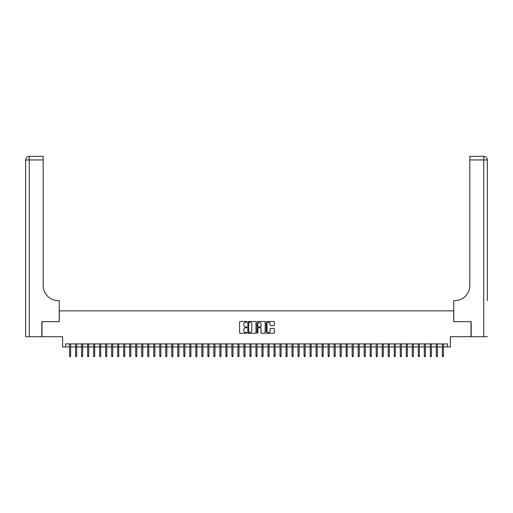 <?xml version="1.0" encoding="UTF-8"?>
<svg xmlns="http://www.w3.org/2000/svg" width="513" height="513" viewBox="0 0 513 513"><rect width="100%" height="100%" fill="white"/><g stroke="black" fill="none" stroke-linecap="round" stroke-linejoin="round"><path stroke-width="0.77" d="M246.881 321.901A0.41 0.41 0 0 0 246.464 321.484L240.199 321.484A0.59 0.59 0 0 0 239.609 322.074L239.609 332.7A0.59 0.59 0 0 0 240.199 333.29L246.464 333.29A0.41 0.41 0 0 0 246.881 332.873A0.41 0.41 0 0 0 246.464 332.462L245.656 332.462A1.892 1.892 0 0 1 243.765 330.577L243.765 329.686A1.892 1.892 0 0 1 245.656 327.801L246.464 327.801A0.41 0.41 0 0 0 246.881 327.39A0.41 0.41 0 0 0 246.464 326.973L245.656 326.973A1.892 1.892 0 0 1 243.765 325.088L243.765 324.203A1.892 1.892 0 0 1 245.656 322.311L246.464 322.311A0.41 0.41 0 0 0 246.881 321.901M273.75 325.646A0.59 0.59 0 0 0 274.34 325.056L274.34 322.074A0.59 0.59 0 0 0 273.75 321.484L266.786 321.484A0.59 0.59 0 0 0 266.196 322.074L266.196 332.7A0.59 0.59 0 0 0 266.786 333.29L273.75 333.29A0.59 0.59 0 0 0 274.34 332.7L274.34 329.096A0.59 0.59 0 0 0 273.75 328.506L270.768 328.506A0.59 0.59 0 0 0 270.178 329.096L270.178 330.885A1.577 1.577 0 0 1 268.6 332.462A1.577 1.577 0 0 1 267.023 330.885L267.023 323.889A1.577 1.577 0 0 1 268.6 322.311A1.577 1.577 0 0 1 270.178 323.889L270.178 325.056A0.59 0.59 0 0 0 270.768 325.646L273.75 325.646M65.6 346.929L65.6 343.922L447.4 343.922L447.4 346.929L450.401 346.929L450.401 336.708L470.998 336.708L470.998 321.677L453.71 321.677L453.71 310.852L59.29 310.852L59.29 321.677L42.002 321.677L42.002 336.708L62.599 336.708L62.599 346.929L69.569 346.929M255.981 322.074A0.59 0.59 0 0 0 255.391 321.484L248.427 321.484A0.59 0.59 0 0 0 247.837 322.074L247.837 332.7A0.59 0.59 0 0 0 248.427 333.29L255.391 333.29A0.59 0.59 0 0 0 255.981 332.7L255.981 322.074M257.609 321.484L264.573 321.484A0.59 0.59 0 0 1 265.163 322.074L265.163 332.7A0.59 0.59 0 0 1 264.573 333.29L261.592 333.29A0.59 0.59 0 0 1 261.002 332.7L261.002 328.391A0.59 0.59 0 0 0 260.412 327.801L258.43 327.801A0.59 0.59 0 0 0 257.84 328.391L257.84 332.873A0.41 0.41 0 0 1 257.43 333.29A0.41 0.41 0 0 1 257.019 332.873L257.019 322.074A0.59 0.59 0 0 1 257.609 321.484M70.653 346.929L75.584 346.929M76.668 346.929L81.599 346.929M82.676 346.929L87.608 346.929M88.691 346.929L93.623 346.929M94.706 346.929L99.631 346.929M100.715 346.929L105.646 346.929M106.73 346.929L111.661 346.929M112.738 346.929L117.669 346.929M118.753 346.929L123.684 346.929M124.768 346.929L129.699 346.929M130.777 346.929L135.708 346.929M136.791 346.929L141.723 346.929M142.806 346.929L147.731 346.929M148.815 346.929L153.746 346.929M154.83 346.929L159.761 346.929M160.838 346.929L165.77 346.929M166.853 346.929L171.784 346.929M172.868 346.929L177.799 346.929M178.877 346.929L183.808 346.929M184.892 346.929L189.823 346.929M190.907 346.929L195.831 346.929M196.915 346.929L201.846 346.929M202.93 346.929L207.861 346.929M208.938 346.929L213.87 346.929M214.953 346.929L219.885 346.929M220.968 346.929L225.9 346.929M226.977 346.929L231.908 346.929M232.992 346.929L237.923 346.929M239.007 346.929L243.931 346.929M245.015 346.929L249.946 346.929M251.03 346.929L255.961 346.929M257.039 346.929L261.97 346.929M263.054 346.929L267.985 346.929M269.069 346.929L273.993 346.929M275.077 346.929L280.008 346.929M281.092 346.929L286.023 346.929M287.1 346.929L292.032 346.929M293.115 346.929L298.047 346.929M299.13 346.929L304.062 346.929M305.139 346.929L310.07 346.929M311.154 346.929L316.085 346.929M317.169 346.929L322.093 346.929M323.177 346.929L328.108 346.929M329.192 346.929L334.123 346.929M335.201 346.929L340.132 346.929M341.216 346.929L346.147 346.929M347.23 346.929L352.162 346.929M353.239 346.929L358.17 346.929M359.254 346.929L364.185 346.929M365.269 346.929L370.194 346.929M371.277 346.929L376.209 346.929M377.292 346.929L382.223 346.929M383.301 346.929L388.232 346.929M389.316 346.929L394.247 346.929M395.331 346.929L400.262 346.929M401.339 346.929L406.27 346.929M407.354 346.929L412.285 346.929M413.369 346.929L418.294 346.929M419.377 346.929L424.309 346.929M425.392 346.929L430.324 346.929M431.401 346.929L436.332 346.929M437.416 346.929L442.347 346.929M443.431 346.929L447.4 346.929M249.081 322.311A0.41 0.41 0 0 0 248.664 322.722L248.664 332.052A0.41 0.41 0 0 0 249.081 332.462L249.934 332.462A1.892 1.892 0 0 0 251.825 330.577L251.825 324.203A1.892 1.892 0 0 0 249.934 322.311L249.081 322.311M261.002 323.921A1.577 1.577 0 0 0 259.424 322.344A1.577 1.577 0 0 0 257.84 323.921L257.84 326.383A0.59 0.59 0 0 0 258.43 326.973L260.412 326.973A0.59 0.59 0 0 0 261.002 326.383L261.002 323.921M69.569 355.887L69.813 356.67L70.416 356.67L70.653 355.887L69.569 355.887L69.569 343.922M70.653 355.887L70.653 343.922M41.822 321.677L59.232 321.677L59.232 300.631L58.206 300.631A15.031 15.031 0 0 1 43.175 285.6L43.175 159.941L29.26 159.941L29.26 336.708L41.822 336.708L41.822 321.677M29.26 336.708L25.65 336.708L25.65 159.941A3.61 3.61 0 0 1 29.26 156.33L43.175 156.33L43.175 159.941M25.65 300.631L25.65 159.941L29.26 159.941L29.26 156.33M58.206 300.631A15.031 15.031 0 0 1 43.175 285.6M487.35 336.708L471.178 336.708L471.178 321.677L453.768 321.677L453.768 300.631L454.794 300.631A15.031 15.031 0 0 0 469.825 285.6L469.825 156.33L483.74 156.33A3.61 3.61 0 0 1 487.35 159.941L487.35 300.631M454.794 300.631A15.031 15.031 0 0 0 469.825 285.6M483.74 336.708L483.74 159.941L487.35 159.941A3.61 3.61 0 0 0 483.74 156.33A3.61 3.61 0 0 1 487.35 159.941A3.61 3.61 0 0 0 483.74 156.33L483.74 159.941L469.825 159.941M75.584 355.887L75.821 356.67L76.424 356.67L76.668 355.887L75.584 355.887L75.584 343.922M76.668 355.887L76.668 343.922M81.599 355.887L81.836 356.67L82.439 356.67L82.676 355.887L81.599 355.887L81.599 343.922M82.676 355.887L82.676 343.922M87.608 355.887L87.851 356.67L88.448 356.67L88.691 355.887L87.608 355.887L87.608 343.922M88.691 355.887L88.691 343.922M93.623 355.887L93.86 356.67L94.463 356.67L94.706 355.887L93.623 355.887L93.623 343.922M94.706 355.887L94.706 343.922M99.631 355.887L99.875 356.67L100.477 356.67L100.715 355.887L99.631 355.887L99.631 343.922M100.715 355.887L100.715 343.922M105.646 355.887L105.89 356.67L106.486 356.67L106.73 355.887L105.646 355.887L105.646 343.922M106.73 355.887L106.73 343.922M111.661 355.887L111.898 356.67L112.501 356.67L112.738 355.887L111.661 355.887L111.661 343.922M112.738 355.887L112.738 343.922M117.669 355.887L117.913 356.67L118.516 356.67L118.753 355.887L117.669 355.887L117.669 343.922M118.753 355.887L118.753 343.922M123.684 355.887L123.922 356.67L124.524 356.67L124.768 355.887L123.684 355.887L123.684 343.922M124.768 355.887L124.768 343.922M129.699 355.887L129.936 356.67L130.539 356.67L130.777 355.887L129.699 355.887L129.699 343.922M130.777 355.887L130.777 343.922M135.708 355.887L135.951 356.67L136.548 356.67L136.791 355.887L135.708 355.887L135.708 343.922M136.791 355.887L136.791 343.922M141.723 355.887L141.96 356.67L142.563 356.67L142.806 355.887L141.723 355.887L141.723 343.922M142.806 355.887L142.806 343.922M147.731 355.887L147.975 356.67L148.578 356.67L148.815 355.887L147.731 355.887L147.731 343.922M148.815 355.887L148.815 343.922M153.746 355.887L153.99 356.67L154.586 356.67L154.83 355.887L153.746 355.887L153.746 343.922M154.83 355.887L154.83 343.922M159.761 355.887L159.998 356.67L160.601 356.67L160.838 355.887L159.761 355.887L159.761 343.922M160.838 355.887L160.838 343.922M165.77 355.887L166.013 356.67L166.616 356.67L166.853 355.887L165.77 355.887L165.77 343.922M166.853 355.887L166.853 343.922M171.784 355.887L172.022 356.67L172.624 356.67L172.868 355.887L171.784 355.887L171.784 343.922M172.868 355.887L172.868 343.922M177.799 355.887L178.037 356.67L178.639 356.67L178.877 355.887L177.799 355.887L177.799 343.922M178.877 355.887L178.877 343.922M183.808 355.887L184.052 356.67L184.648 356.67L184.892 355.887L183.808 355.887L183.808 343.922M184.892 355.887L184.892 343.922M189.823 355.887L190.06 356.67L190.663 356.67L190.907 355.887L189.823 355.887L189.823 343.922M190.907 355.887L190.907 343.922M195.831 355.887L196.075 356.67L196.678 356.67L196.915 355.887L195.831 355.887L195.831 343.922M196.915 355.887L196.915 343.922M201.846 355.887L202.09 356.67L202.686 356.67L202.93 355.887L201.846 355.887L201.846 343.922M202.93 355.887L202.93 343.922M207.861 355.887L208.098 356.67L208.701 356.67L208.938 355.887L207.861 355.887L207.861 343.922M208.938 355.887L208.938 343.922M213.87 355.887L214.113 356.67L214.716 356.67L214.953 355.887L213.87 355.887L213.87 343.922M214.953 355.887L214.953 343.922M219.885 355.887L220.122 356.67L220.725 356.67L220.968 355.887L219.885 355.887L219.885 343.922M220.968 355.887L220.968 343.922M225.9 355.887L226.137 356.67L226.74 356.67L226.977 355.887L225.9 355.887L225.9 343.922M226.977 355.887L226.977 343.922M231.908 355.887L232.152 356.67L232.748 356.67L232.992 355.887L231.908 355.887L231.908 343.922M232.992 355.887L232.992 343.922M237.923 355.887L238.16 356.67L238.763 356.67L239.007 355.887L237.923 355.887L237.923 343.922M239.007 355.887L239.007 343.922M243.931 355.887L244.175 356.67L244.778 356.67L245.015 355.887L243.931 355.887L243.931 343.922M245.015 355.887L245.015 343.922M249.946 355.887L250.184 356.67L250.786 356.67L251.03 355.887L249.946 355.887L249.946 343.922M251.03 355.887L251.03 343.922M255.961 355.887L256.199 356.67L256.801 356.67L257.039 355.887L255.961 355.887L255.961 343.922M257.039 355.887L257.039 343.922M261.97 355.887L262.214 356.67L262.816 356.67L263.054 355.887L261.97 355.887L261.97 343.922M263.054 355.887L263.054 343.922M267.985 355.887L268.222 356.67L268.825 356.67L269.069 355.887L267.985 355.887L267.985 343.922M269.069 355.887L269.069 343.922M273.993 355.887L274.237 356.67L274.84 356.67L275.077 355.887L273.993 355.887L273.993 343.922M275.077 355.887L275.077 343.922M280.008 355.887L280.252 356.67L280.848 356.67L281.092 355.887L280.008 355.887L280.008 343.922M281.092 355.887L281.092 343.922M286.023 355.887L286.26 356.67L286.863 356.67L287.1 355.887L286.023 355.887L286.023 343.922M287.1 355.887L287.1 343.922M292.032 355.887L292.275 356.67L292.878 356.67L293.115 355.887L292.032 355.887L292.032 343.922M293.115 355.887L293.115 343.922M298.047 355.887L298.284 356.67L298.887 356.67L299.13 355.887L298.047 355.887L298.047 343.922M299.13 355.887L299.13 343.922M304.062 355.887L304.299 356.67L304.902 356.67L305.139 355.887L304.062 355.887L304.062 343.922M305.139 355.887L305.139 343.922M310.07 355.887L310.314 356.67L310.91 356.67L311.154 355.887L310.07 355.887L310.07 343.922M311.154 355.887L311.154 343.922M316.085 355.887L316.322 356.67L316.925 356.67L317.169 355.887L316.085 355.887L316.085 343.922M317.169 355.887L317.169 343.922M322.093 355.887L322.337 356.67L322.94 356.67L323.177 355.887L322.093 355.887L322.093 343.922M323.177 355.887L323.177 343.922M328.108 355.887L328.352 356.67L328.948 356.67L329.192 355.887L328.108 355.887L328.108 343.922M329.192 355.887L329.192 343.922M334.123 355.887L334.361 356.67L334.963 356.67L335.201 355.887L334.123 355.887L334.123 343.922M335.201 355.887L335.201 343.922M340.132 355.887L340.375 356.67L340.978 356.67L341.216 355.887L340.132 355.887L340.132 343.922M341.216 355.887L341.216 343.922M346.147 355.887L346.384 356.67L346.987 356.67L347.23 355.887L346.147 355.887L346.147 343.922M347.23 355.887L347.23 343.922M352.162 355.887L352.399 356.67L353.002 356.67L353.239 355.887L352.162 355.887L352.162 343.922M353.239 355.887L353.239 343.922M358.17 355.887L358.414 356.67L359.01 356.67L359.254 355.887L358.17 355.887L358.17 343.922M359.254 355.887L359.254 343.922M364.185 355.887L364.422 356.67L365.025 356.67L365.269 355.887L364.185 355.887L364.185 343.922M365.269 355.887L365.269 343.922M370.194 355.887L370.437 356.67L371.04 356.67L371.277 355.887L370.194 355.887L370.194 343.922M371.277 355.887L371.277 343.922M376.209 355.887L376.452 356.67L377.049 356.67L377.292 355.887L376.209 355.887L376.209 343.922M377.292 355.887L377.292 343.922M382.223 355.887L382.461 356.67L383.064 356.67L383.301 355.887L382.223 355.887L382.223 343.922M383.301 355.887L383.301 343.922M388.232 355.887L388.476 356.67L389.078 356.67L389.316 355.887L388.232 355.887L388.232 343.922M389.316 355.887L389.316 343.922M394.247 355.887L394.484 356.67L395.087 356.67L395.331 355.887L394.247 355.887L394.247 343.922M395.331 355.887L395.331 343.922M400.262 355.887L400.499 356.67L401.102 356.67L401.339 355.887L400.262 355.887L400.262 343.922M401.339 355.887L401.339 343.922M406.27 355.887L406.514 356.67L407.11 356.67L407.354 355.887L406.27 355.887L406.27 343.922M407.354 355.887L407.354 343.922M412.285 355.887L412.523 356.67L413.125 356.67L413.369 355.887L412.285 355.887L412.285 343.922M413.369 355.887L413.369 343.922M418.294 355.887L418.537 356.67L419.14 356.67L419.377 355.887L418.294 355.887L418.294 343.922M419.377 355.887L419.377 343.922M424.309 355.887L424.552 356.67L425.149 356.67L425.392 355.887L424.309 355.887L424.309 343.922M425.392 355.887L425.392 343.922M430.324 355.887L430.561 356.67L431.164 356.67L431.401 355.887L430.324 355.887L430.324 343.922M431.401 355.887L431.401 343.922M436.332 355.887L436.576 356.67L437.179 356.67L437.416 355.887L436.332 355.887L436.332 343.922M437.416 355.887L437.416 343.922M442.347 355.887L442.584 356.67L443.187 356.67L443.431 355.887L442.347 355.887L442.347 343.922M443.431 355.887L443.431 343.922"/></g></svg>
